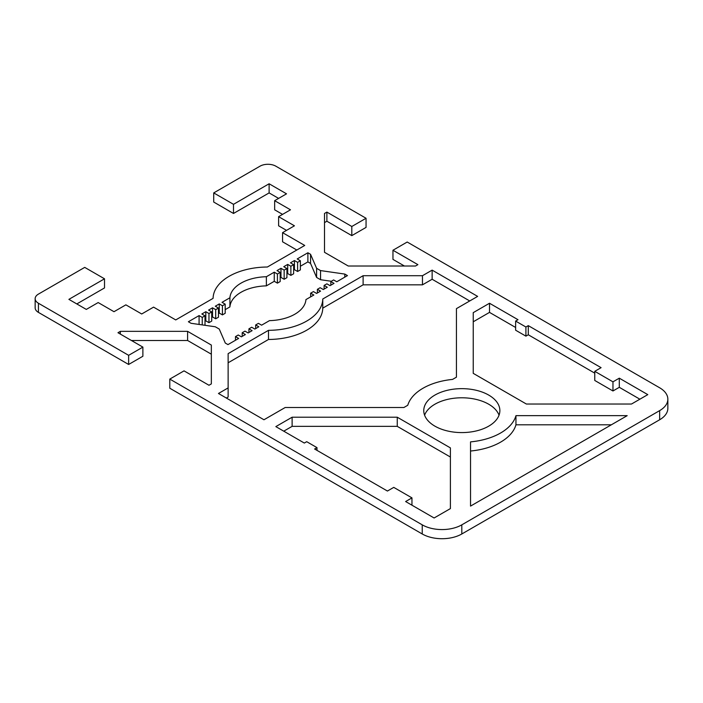 <?xml version="1.0" encoding="UTF-8"?>
<svg xmlns="http://www.w3.org/2000/svg" width="703" height="703" viewBox="0 0 703 703"><rect width="100%" height="100%" fill="white"/><g stroke="black" fill="none" stroke-linecap="round" stroke-linejoin="round"><path stroke-width="1.05" d="M488.717 395.086A38.05 21.969 180 0 1 499.868 410.622A38.05 21.969 180 0 1 476.37 430.913A38.05 21.969 180 0 1 434.902 426.15A38.05 21.969 180 0 1 423.76 410.622A38.05 21.969 180 0 1 447.249 390.323A38.05 21.969 180 0 1 488.717 395.086M499.033 415.192A38.05 21.969 0 0 0 488.717 404.225A38.05 21.969 0 0 0 451.01 398.689A38.05 21.969 0 0 0 424.594 415.192M280.189 272.413L280.189 281.543L277.421 283.142L274.258 281.314L266.375 285.866L266.375 276.727L274.258 272.184L277.421 274.012L280.189 272.413L277.026 270.585L280.98 268.3L284.153 270.128L286.921 268.528L283.757 266.701L287.712 264.416L290.875 266.244L293.643 264.644L290.48 262.817L294.434 260.532L297.606 262.36L300.374 260.76L297.211 258.932L307.888 252.764L310.55 254.301L316.596 268.3L320.55 270.585L344.795 274.073L347.458 275.602L336.772 281.771L333.609 279.943L330.841 281.543L334.004 283.371L330.05 285.655L326.886 283.827L324.109 285.427L327.282 287.255L323.318 289.539L320.155 287.712L317.387 289.311L320.55 291.139L316.596 293.423L313.433 291.596L310.656 293.195L313.828 295.023L305.946 299.575A38.05 21.969 180 0 1 269.477 320.63L261.595 325.181L258.432 323.354L255.664 324.953L255.664 328.609M255.664 324.953L258.827 326.781L254.864 329.066L251.7 327.238L248.932 328.837L248.932 332.493M248.932 328.837L252.096 330.665L248.141 332.95L244.978 331.122L242.21 332.721L242.21 336.377M242.21 332.721L245.373 334.549L241.419 336.834L238.247 335.006L235.479 336.605L235.479 340.261M235.479 336.605L238.642 338.433L227.965 344.602L225.303 343.064L219.257 329.066L215.303 326.781L191.049 323.292L188.395 321.754L199.081 315.585L199.081 324.443M199.081 315.585L202.244 317.413L202.244 324.9M202.244 317.413L205.012 315.814L205.012 324.953L204.529 325.225M205.012 315.814L201.849 313.986L205.803 311.701L205.803 320.84L205.012 321.297M205.803 311.701L208.967 313.529L208.967 322.668L205.803 320.84M208.967 313.529L211.735 311.93L211.735 321.069L208.967 322.668M211.735 311.93L208.571 310.102L212.526 307.817L212.526 316.956L211.735 317.413M212.526 307.817L215.698 309.645L215.698 318.784L212.526 316.956M215.698 309.645L218.466 308.046L218.466 317.185L215.698 318.784M218.466 308.046L215.303 306.218L219.257 303.933L219.257 313.072L218.466 313.529M219.257 303.933L222.42 305.761L222.42 314.9L219.257 313.072M222.42 305.761L225.188 304.162L225.188 313.301L222.42 314.9M225.188 304.162L222.025 302.334L229.907 297.782L229.907 306.921L225.188 309.645M35.15 298.678L35.15 307.817A11.195 6.459 0 0 0 38.428 312.387L128.64 364.47L128.64 355.331L38.428 303.248A11.195 6.459 180 0 1 35.15 298.678A11.195 6.459 180 0 1 38.428 294.109L84.72 267.386L104.51 278.801L104.51 287.94L76.812 303.933M296.807 250.022L282.562 241.797L282.562 232.658L304.724 245.452L267.368 267.017A54.843 31.661 0 0 0 213.088 298.353L175.732 319.927L153.57 307.132L141.698 313.986L125.872 304.847L114 311.701L98.174 302.562L86.302 309.417L68.894 299.364L104.51 278.801M286.525 230.373L278.608 225.804L278.608 216.665L294.434 225.804L282.562 232.658M282.562 214.38L274.653 209.81L274.653 200.68L290.48 209.81L278.608 216.665M278.608 198.395L269.117 192.912L233.501 213.466L213.721 202.051L213.721 192.912L260.013 166.18A11.195 6.459 180 0 1 275.84 166.18L366.052 218.264L366.052 227.403L351.808 235.628L326.886 221.234L324.505 222.605M404.436 266.015L392.959 259.389L392.959 250.25L417.89 264.644L415.517 266.015L348.249 266.015L324.505 252.307L324.505 213.466L326.886 212.095L351.808 226.489L366.052 218.264M659.651 419.761A27.979 16.151 0 0 0 667.85 408.338L667.85 399.199A27.979 16.151 180 0 1 659.651 410.622L461.809 524.842A27.979 16.151 180 0 1 422.239 524.842L169.792 379.093L169.792 388.232L422.239 533.981A27.979 16.151 0 0 0 461.809 533.981L659.651 419.761L659.651 410.622M211.339 354.189L187.604 340.489L131.417 340.489M128.64 355.331L142.885 347.115L142.885 356.245L128.64 364.47M611.364 424.797L515.949 424.797A54.843 31.661 180 0 1 470.535 451.018M594.764 373.152L528.287 334.777L525.914 336.148L515.624 330.208L515.624 321.069L525.914 327.009L528.287 325.638L601.091 367.669L594.764 371.325L612.963 381.834L619.299 378.179L647.788 394.629L631.505 404.023L526.362 404.023L473.233 373.355L473.233 312.65L489.508 303.248L517.997 319.698L515.624 321.069M473.233 321.789L489.508 312.387L515.624 327.466M612.963 381.834L612.963 390.973L619.299 387.318L639.871 399.199M612.963 390.973L594.764 380.464L594.764 371.325M450.395 457.029L397.257 426.352L292.114 426.352L283.757 431.176M228.132 387.907L228.132 353.635L268.484 330.34A54.843 31.661 0 0 0 322.765 299.003L363.117 275.708L422.468 275.708L432.134 270.128L477.636 296.394L456.44 308.635L456.44 377.168L452.556 379.409A54.843 31.661 0 0 0 407.758 405.271L403.874 407.52L285.163 407.52L263.968 419.761L218.466 393.487L228.132 387.907L228.132 397.046L226.375 398.056M469.727 300.963L432.134 279.258L422.468 284.838L363.117 284.838L322.765 308.142A54.843 31.661 180 0 1 268.484 339.479L228.132 362.774M331.324 281.27L320.55 279.715L316.596 277.43L310.55 263.432L307.888 261.903L300.374 266.244M300.374 260.76L300.374 269.899L297.606 271.499L294.434 269.671L293.643 270.128M293.643 264.644L293.643 273.783L290.875 275.383L287.712 273.555L286.921 274.012M286.921 268.528L286.921 277.659L284.153 279.258L280.98 277.43L280.189 277.887M266.375 285.866A38.05 21.969 0 0 0 229.907 306.921M310.656 293.195L310.656 296.851M317.387 289.311L317.387 292.966M324.109 285.427L324.109 289.082M330.841 281.543L330.841 285.198M344.795 274.073L344.795 277.14M320.55 270.585L320.55 279.715M316.596 268.3L316.596 277.43M310.55 254.301L310.55 263.432M307.888 252.764L307.888 261.903M297.606 262.36L297.606 271.499M294.434 260.532L294.434 269.671M290.875 266.244L290.875 275.383M287.712 264.416L287.712 273.555M284.153 270.128L284.153 279.258M280.98 268.3L280.98 277.43M277.421 274.012L277.421 283.142M274.258 272.184L274.258 281.314M142.885 347.115L117.963 332.721L120.336 331.35L187.604 331.35L211.339 345.059L211.339 383.891L208.967 385.262L184.037 370.868L169.792 379.093M392.959 250.25L407.204 242.025L659.651 387.775A27.979 16.151 180 0 1 667.85 399.199M213.721 192.912L233.501 204.327L269.117 183.773L286.525 193.826L274.653 200.68M229.907 297.782A38.05 21.969 180 0 1 266.375 276.727M314.619 448.997L316.991 447.626L306.701 441.686L304.329 443.057L275.84 426.607L292.114 417.213L397.257 417.213L450.395 447.89L450.395 508.594L434.111 517.988L405.622 501.538L411.958 497.882L393.75 487.381L387.423 491.037L314.619 448.997M627.19 415.658L470.535 506.098L470.535 441.879A54.843 31.661 0 0 0 515.949 415.658L627.19 415.658M432.134 270.128L432.134 279.258M422.468 275.708L422.468 284.838M363.117 275.708L363.117 284.838M322.765 299.003L322.765 308.142M268.484 330.34L268.484 339.479M269.117 183.773L269.117 192.912M233.501 204.327L233.501 213.466M515.949 415.658L515.949 424.797M619.299 387.318L619.299 378.179M489.508 312.387L489.508 303.248M528.287 334.777L528.287 325.638M525.914 327.009L525.914 336.148M351.808 226.489L351.808 235.628M326.886 212.095L326.886 221.234M316.991 447.626L316.991 450.368M411.958 497.882L411.958 505.193M292.114 417.213L292.114 426.352M397.257 417.213L397.257 426.352M120.336 331.35L120.336 334.092M187.604 331.35L187.604 340.489M38.428 312.387L38.428 303.248M422.239 524.842L422.239 533.981M461.809 533.981L461.809 524.842"/></g></svg>
